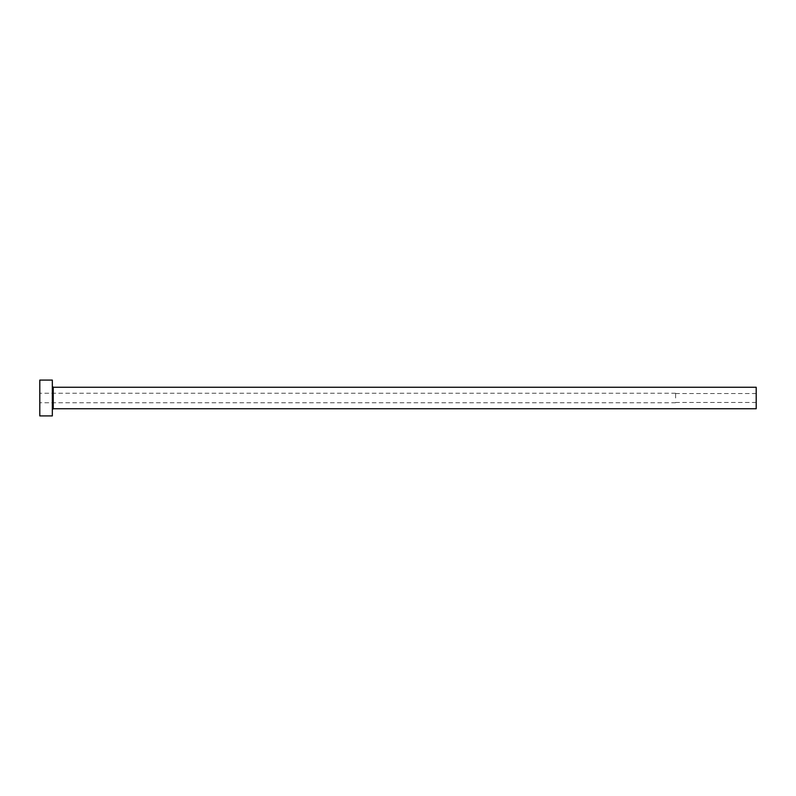 <?xml version="1.0" encoding="UTF-8"?>
<svg xmlns="http://www.w3.org/2000/svg" width="796" height="796" viewBox="0 0 796 796"><rect width="100%" height="100%" fill="white"/><g stroke="black" fill="none" stroke-linecap="round" stroke-linejoin="round"><path stroke-width="0.6" stroke-dasharray="3.98 2.98" d="M675.605 398L675.605 393.254L675.605 398M756.2 408.746L756.2 387.254M39.8 415.91L39.8 380.09M52.337 415.91L52.337 380.09M52.337 398L52.337 409.642L52.337 398M39.8 398L39.8 402.746L39.8 398M756.2 398L756.2 402.478L756.2 398M53.233 408.746L53.233 387.254M756.2 393.522L675.605 393.522M675.605 393.254L39.8 393.254M675.605 402.746L39.8 402.746M756.2 402.478L675.605 402.478"/><path stroke-width="1.19" d="M53.233 408.746L53.233 387.254L756.2 387.254L756.2 408.746L53.233 408.746L52.337 409.642M52.337 398L52.337 415.91L39.8 415.91L39.8 380.09L52.337 380.09L52.337 398M53.233 387.254L52.337 386.358"/></g></svg>
